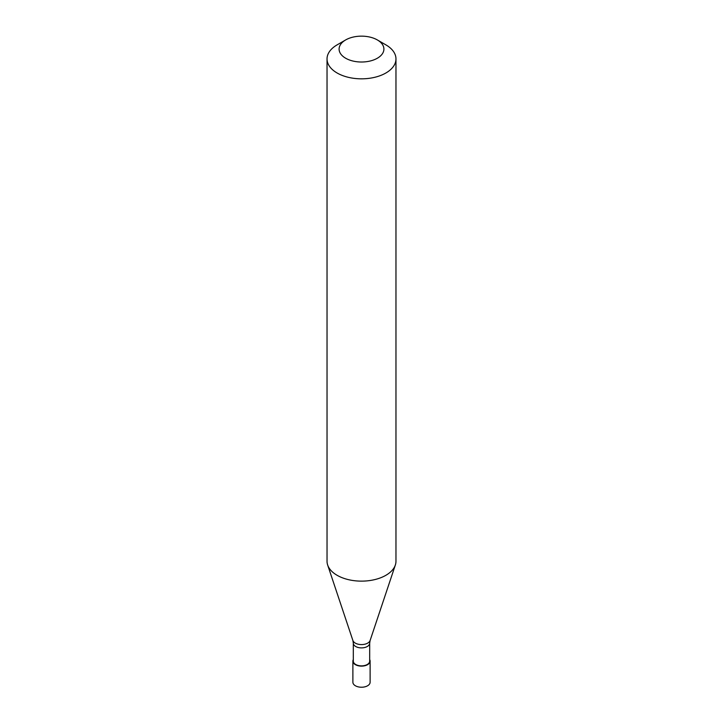 <?xml version="1.0" encoding="UTF-8"?>
<svg xmlns="http://www.w3.org/2000/svg" width="723" height="723" viewBox="0 0 723 723"><rect width="100%" height="100%" fill="white"/><g stroke="black" fill="none" stroke-linecap="round" stroke-linejoin="round"><path stroke-width="1.08" d="M352.887 661.147L352.887 682.25A8.613 4.971 0 0 0 358.201 686.85A8.613 4.971 0 0 0 367.591 685.775A8.613 4.971 180 0 0 370.113 682.25L370.113 661.147A8.613 4.971 180 0 1 367.591 664.663A8.613 4.971 0 0 1 358.201 665.747A8.613 4.971 0 0 1 352.887 661.147A8.613 4.971 0 0 1 353.312 659.593M369.688 659.593A8.613 4.971 180 0 1 370.113 661.147M353.312 643.163L353.312 661.147A8.188 4.727 0 0 0 358.364 665.512A8.188 4.727 0 0 0 367.284 664.491A8.188 4.727 180 0 0 369.688 661.147L369.688 643.163A8.188 4.727 180 0 1 367.284 646.507A8.188 4.727 0 0 1 358.364 647.537A8.188 4.727 0 0 1 353.312 643.163L352.887 640.488A8.775 5.061 0 0 0 358.933 644.365A8.775 5.061 0 0 0 367.7 643.109A8.775 5.061 180 0 0 370.113 640.488L395.345 565.006A34.469 19.901 180 0 1 385.874 575.3A34.469 19.901 0 0 1 351.405 580.262A34.469 19.901 0 0 1 327.655 565.006A34.469 19.901 0 0 1 327.031 561.238L327.031 58.934A34.469 19.901 0 0 0 348.314 77.316A34.469 19.901 0 0 0 385.874 73.005A34.469 19.901 180 0 0 395.969 58.934A34.469 19.901 180 0 0 385.874 44.862L377.343 39.937A22.404 12.933 180 0 1 377.343 58.229A22.404 12.933 0 0 1 345.657 58.229A22.404 12.933 0 0 1 345.657 39.937L345.657 39.937A22.404 12.933 180 0 1 377.343 39.937M337.126 44.862L345.657 39.937L337.126 44.862A34.469 19.901 0 0 0 327.031 58.934M395.969 58.934L395.969 561.238A34.469 19.901 180 0 1 395.345 565.006M352.887 640.488L327.655 565.006M369.688 643.163L370.113 640.488"/></g></svg>

